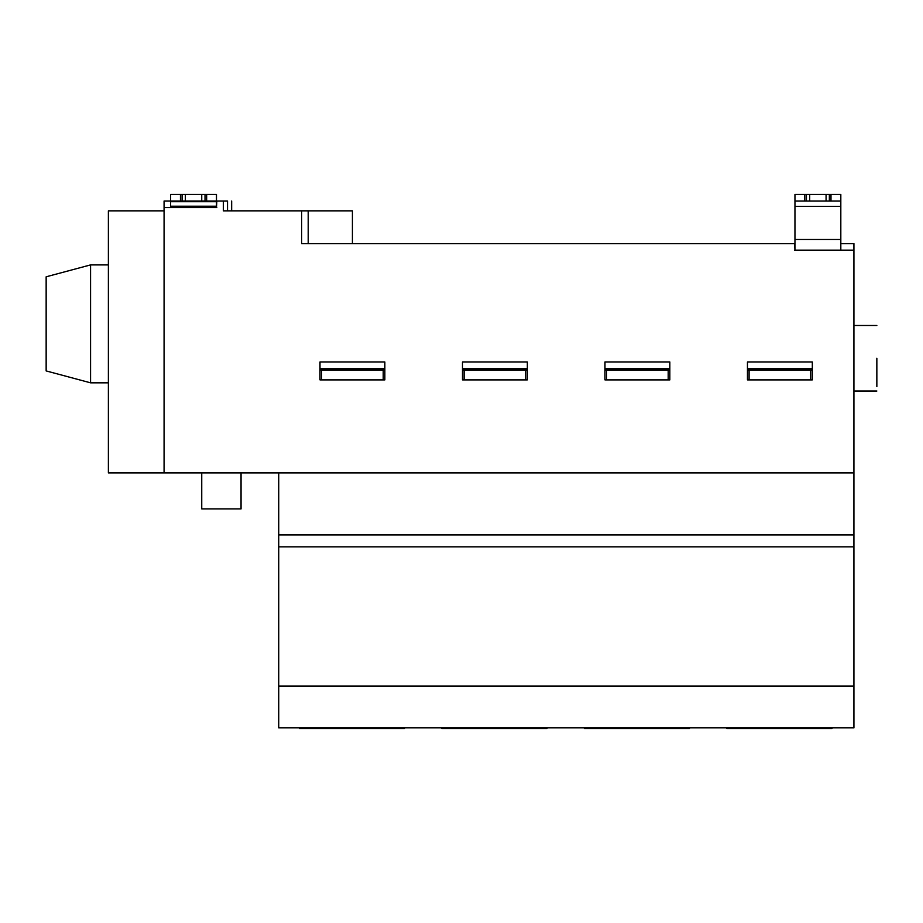 <?xml version="1.0" encoding="UTF-8"?>
<svg xmlns="http://www.w3.org/2000/svg" width="923" height="923" viewBox="0 0 923 923"><rect width="100%" height="100%" fill="white"/><g stroke="black" fill="none" stroke-linecap="round" stroke-linejoin="round"><path stroke-width="1.38" d="M876.85 358.251L876.85 386.622L876.85 358.251M201.745 472.899L201.745 508.931L241.053 508.931L241.053 472.899M46.15 323.858L46.15 276.808L90.569 264.901L90.569 382.826L46.15 370.919L46.15 323.858M164.075 210.848L164.075 207.571L164.075 210.848L108.383 210.848L108.383 472.899L164.075 472.899L164.075 201.029L170.628 201.029L170.628 194.476L205.021 194.476L205.021 201.029L206.66 201.029L206.66 194.476L216.478 194.476L216.478 207.571L216.813 201.029L227.531 201.029C232.815 201.029 232.815 201.029 227.531 201.029L227.531 210.848M180.447 194.476L180.447 201.029L182.085 201.029L182.085 194.476M170.628 207.571L170.628 201.029L180.447 201.029M216.813 201.029L206.66 201.029M205.021 194.476L206.66 194.476M201.745 194.476L201.745 201.029L185.361 201.029L185.361 194.476M205.021 201.029L201.745 201.029M185.361 201.029L182.085 201.029M223.366 201.029L223.366 210.848L308.201 210.848L308.201 243.614M301.648 210.848L301.648 243.614L794.634 243.614L794.957 250.156L794.957 194.476L804.787 194.476L804.787 201.029L806.425 201.029L806.425 194.476L829.35 194.476L829.35 201.029L830.988 201.029L830.988 194.476L840.818 194.476L840.818 250.156M804.787 194.476L806.425 194.476M840.818 201.029L830.988 201.029M829.35 194.476L830.988 194.476M826.073 194.476L826.073 201.029L809.702 201.029L809.702 194.476M829.35 201.029L826.073 201.029M809.702 201.029L806.425 201.029M804.787 201.029L794.957 201.029M840.818 243.614L853.925 243.614L853.925 546.831L278.723 546.831L278.723 472.899L164.075 472.899M308.201 210.848L352.424 210.848L352.424 243.614M794.634 250.156L853.925 250.156M726.828 727.866L726.828 728.524L831.969 728.524L831.969 727.866M299.352 727.866L299.352 728.524L404.505 728.524L404.505 727.866M441.852 727.866L441.852 728.524L546.993 728.524L546.993 727.866M584.34 727.866L584.34 728.524L689.481 728.524L689.481 727.866M278.723 534.925L853.925 534.925M853.925 472.899L278.723 472.899M853.925 546.831L853.925 686.043L278.723 686.043L278.723 546.831M853.925 686.043L853.925 727.866L278.723 727.866L278.723 686.043M164.075 207.571L216.813 207.571M812.321 379.895L810.682 379.895L810.682 370.065L812.321 370.065L812.321 379.895M749.095 379.895L747.457 379.895L747.457 370.065L749.095 370.065L749.095 379.895L810.682 379.895M749.095 370.065L810.682 370.065M747.457 370.065L747.457 361.978L812.321 361.978L812.321 370.065M669.833 379.895L668.194 379.895L668.194 370.065L669.833 370.065L669.833 379.895M606.607 379.895L604.969 379.895L604.969 370.065L606.607 370.065L606.607 379.895L668.194 379.895M606.607 370.065L668.194 370.065M604.969 370.065L604.969 361.978L669.833 361.978L669.833 370.065M527.345 379.895L525.706 379.895L525.706 370.065L527.345 370.065L527.345 379.895M464.119 379.895L462.481 379.895L462.481 370.065L464.119 370.065L464.119 379.895L525.706 379.895M464.119 370.065L525.706 370.065M462.481 370.065L462.481 361.978L527.345 361.978L527.345 370.065M384.845 379.895L383.218 379.895L383.218 370.065L384.845 370.065L384.845 379.895M321.631 379.895L319.993 379.895L319.993 370.065L321.631 370.065L321.631 379.895L383.218 379.895M321.631 370.065L383.218 370.065M319.993 370.065L319.993 361.978L384.845 361.978L384.845 370.065M170.628 206.21L216.478 206.21M216.478 201.71L170.628 201.71M794.957 239.495L840.818 239.495M840.818 206.36L794.957 206.36M747.457 368.75L812.321 368.75M604.969 368.75L669.833 368.75M462.481 368.75L527.345 368.75M319.993 368.75L384.845 368.75M853.925 391.017L876.85 391.017M853.925 325.496L876.85 325.496M108.383 382.826L90.569 382.826M108.383 264.901L90.569 264.901M231.661 210.848L231.661 201.029"/></g></svg>
